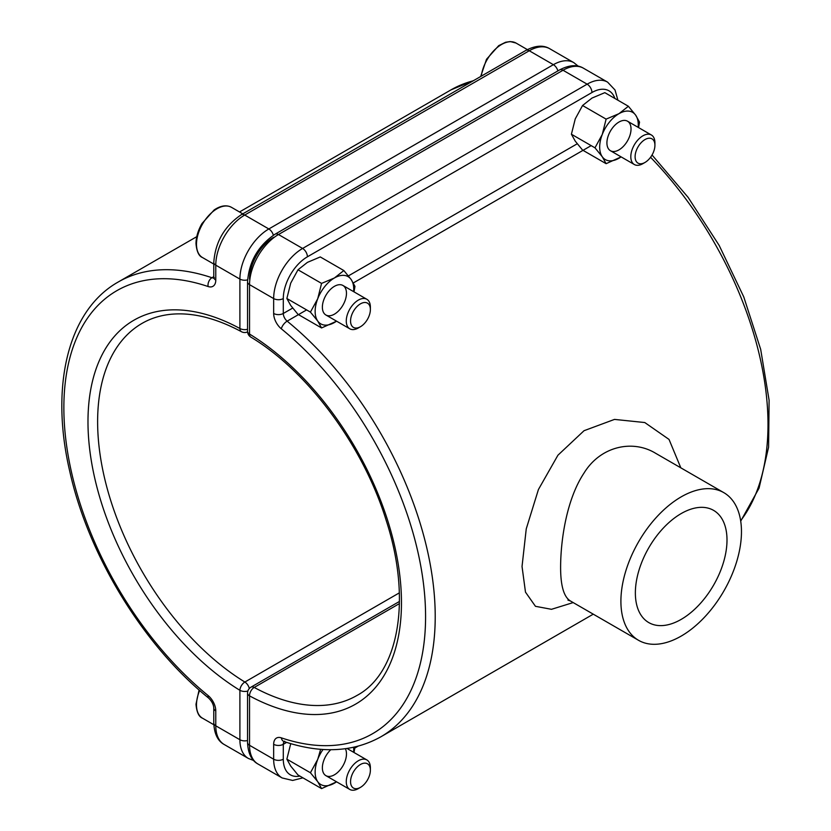<?xml version="1.0" encoding="UTF-8"?>
<svg xmlns="http://www.w3.org/2000/svg" width="831" height="831" viewBox="0 0 831 831"><rect width="100%" height="100%" fill="white"/><g stroke="black" fill="none" stroke-linecap="round" stroke-linejoin="round"><path stroke-width="1.25" d="M573.182 602.579L551.483 609.31L535.455 606.308L525.483 592.139L522.034 566.482L526.252 528.848L538.426 489.521L557.933 455.211L584.037 430.707L614.504 419.406L644.783 422.543L669.028 439.422L680.818 467.822M723.811 492.648A85.261 49.226 -60 0 1 723.811 591.09A85.261 49.226 -60 0 1 638.561 640.317A85.261 49.226 -60 0 1 620.902 601.291A85.261 49.226 -60 0 1 658.11 515.49A85.261 49.226 -60 0 1 723.811 492.648L655.649 453.3C632.775 439.277 600.522 446.06 583.996 473.099C567.002 498.673 560.79 538.415 560.613 566.482C560.499 585.44 563.761 596.938 570.398 600.969L567.916 600.075L568.986 600.003M727 540.036A64.797 37.405 120 0 0 713.58 510.369A64.797 37.405 120 0 0 648.782 547.774A64.797 37.405 120 0 0 648.793 622.596A64.797 37.405 120 0 0 698.715 605.238A64.797 37.405 120 0 0 727 540.036M360.467 787.362L358.317 788.609A17.056 9.847 -60 0 1 349.799 789.45A17.056 9.847 -60 0 1 346.267 781.649A17.056 9.847 -60 0 1 353.705 764.489A17.056 9.847 -60 0 1 366.845 759.918A17.056 9.847 -60 0 1 370.377 767.719L370.377 770.202A14.013 8.092 -60 0 1 360.467 787.362A14.013 8.092 -60 0 1 350.557 781.649A14.013 8.092 -60 0 1 360.467 764.478A14.013 8.092 -60 0 1 370.377 770.202M360.467 326.718L358.317 327.965A17.056 9.847 -60 0 1 349.799 328.806A17.056 9.847 -60 0 1 346.267 321.005A17.056 9.847 -60 0 1 353.705 303.845A17.056 9.847 -60 0 1 366.845 299.274A17.056 9.847 -60 0 1 370.377 307.075L370.377 309.558A14.013 8.092 -60 0 1 360.467 326.718A14.013 8.092 -60 0 1 350.557 321.005A14.013 8.092 -60 0 1 360.467 303.834A14.013 8.092 -60 0 1 370.377 309.558M645.012 162.44L642.872 163.676A17.056 9.847 -60 0 1 634.344 164.528A17.056 9.847 -60 0 1 630.812 156.716A17.056 9.847 -60 0 1 638.25 139.556A17.056 9.847 -60 0 1 651.39 134.996A17.056 9.847 -60 0 1 654.921 142.797L654.921 145.28A14.013 8.092 -60 0 1 645.012 162.44A14.013 8.092 -60 0 1 635.102 156.716A14.013 8.092 -60 0 1 645.012 139.556A14.013 8.092 -60 0 1 654.921 145.28M354.972 747.027L354.016 752.502M321.566 788.598L317.722 781.67L310.43 772.757L286.861 759.15L290.705 766.078L297.997 774.991L321.566 788.598L336.586 781.826M310.43 772.757L317.722 759.399L320.641 749.313M286.861 759.15L290.705 743.797M330.79 749.707A17.056 9.847 120 0 0 322.511 769.89A17.056 9.847 120 0 0 334.426 774.804A17.056 9.847 120 0 0 345.364 748.721M336.545 781.805A27.278 15.747 120 0 1 334.426 783.166A27.278 15.747 -60 0 1 317.722 781.67A27.278 15.747 -60 0 1 317.722 759.399A27.278 15.747 -60 0 1 323.03 749.479M353.591 747.277A27.278 15.747 -60 0 1 353.601 752.263M297.997 314.347L290.705 305.434L286.861 298.506L290.705 283.153L297.997 269.795L307.418 262.378L320.278 256.935L343.837 270.542L351.129 279.455L354.972 286.383L354.016 291.858M298.464 314.617L321.566 327.954L336.586 321.182M321.566 327.954L317.722 321.026L310.43 312.113L317.722 298.755L321.566 283.402L334.426 277.97L343.837 270.542M286.861 298.506L310.43 312.113M297.997 269.795L321.566 283.402M334.426 314.16A17.056 9.847 120 0 0 344.865 287.256A17.056 9.847 120 0 0 323.986 299.305A17.056 9.847 120 0 0 334.426 314.16M336.545 321.161A27.278 15.747 120 0 1 334.426 322.521A27.278 15.747 -60 0 1 317.722 321.026A27.278 15.747 -60 0 1 317.722 298.755A27.278 15.747 -60 0 1 334.426 277.97A27.278 15.747 -60 0 1 351.129 279.455A27.278 15.747 -60 0 1 353.601 291.619M582.552 150.068L575.26 141.156L571.406 134.227L575.26 118.875L582.552 105.516L591.963 98.089L604.823 92.657L628.381 106.264L635.673 115.177L639.527 122.105L638.561 127.579M583.009 150.338L606.111 163.676L621.131 156.903M606.111 163.676L602.267 156.747L594.975 147.825L602.267 134.466L606.111 119.124L618.97 113.681L628.381 106.264M571.406 134.227L594.975 147.825M582.552 105.516L606.111 119.124M618.97 149.881A17.056 9.847 120 0 0 629.41 122.967A17.056 9.847 120 0 0 608.531 135.027A17.056 9.847 120 0 0 618.97 149.881M621.089 156.872A27.278 15.747 120 0 1 618.97 158.233A27.278 15.747 -60 0 1 602.267 156.747A27.278 15.747 -60 0 1 602.267 134.466A27.278 15.747 -60 0 1 618.97 113.681A27.278 15.747 -60 0 1 635.673 115.177A27.278 15.747 -60 0 1 638.146 127.34M213.785 723.022A6.825 3.937 0 0 0 215.78 725.806A40.927 23.632 120 0 0 224.256 744.534C217.764 741.023 214.273 733.846 213.785 723.022L213.785 708.105A6.825 3.937 0 0 0 215.78 710.9L215.78 725.806L239.899 739.725L239.899 690.312A221.669 127.984 60 0 1 87.982 421.691A221.669 127.984 60 0 1 239.899 328.494A6.825 4.062 -61.6 0 0 241.468 331.714C216.174 318.2 192.958 312.363 171.82 314.201C160.84 315.198 150.941 318.242 142.122 323.342A214.845 124.037 -120 0 0 108.31 492.492A214.845 124.037 -120 0 0 244.865 682.043L399.347 592.856M273.659 237.313A34.102 19.684 120 0 0 249.539 279.081M557.892 70.905A6.825 3.937 -120 0 0 553.384 64.683A40.927 23.632 -60 0 1 573.837 62.647L549.727 48.728A40.927 23.632 120 0 0 529.264 50.753A6.825 3.937 -120 0 0 525.857 50.421L241.312 214.699A6.825 3.937 -120 0 1 244.719 215.042L268.829 228.961L553.384 64.683L529.264 50.753L244.719 215.042A40.927 23.632 120 0 0 215.78 265.162L215.78 280.068A6.825 3.937 180 0 1 213.785 277.284L213.785 262.378A6.825 3.937 180 0 0 215.78 265.162L239.899 279.081A40.927 23.632 -60 0 1 268.829 228.961A6.825 3.937 -120 0 1 273.368 235.235M473.255 80.794A262.586 151.606 -120 0 0 451.025 89.862L239.515 211.978M196.781 236.658L118.251 281.989A262.586 151.606 60 0 1 211.936 277.731L213.785 276.661M247.545 329.294A6.825 3.937 180 0 1 239.899 328.494L239.899 279.081A6.825 3.937 180 0 0 247.596 279.87M215.78 710.9A13.639 7.874 -120 0 0 208.093 695.547A255.771 147.669 -120 0 1 63.862 407.772A255.771 147.669 -120 0 1 208.093 286.529A13.639 7.874 -120 0 0 215.78 280.068M224.256 744.534L248.376 758.454A40.927 23.632 -60 0 1 239.899 739.725A6.825 3.937 180 0 0 247.545 740.525M213.754 277.866A6.825 3.937 60 0 1 211.936 277.731A6.825 4.654 -71.3 0 0 208.093 286.529M213.785 708.105C213.557 704.522 211.832 701.177 208.602 698.05A6.825 3.054 -50.8 0 1 208.093 695.547M249.321 688.504A6.825 3.937 -120 0 0 244.865 682.043A6.825 3.812 121.5 0 0 239.899 690.312A6.825 3.937 180 0 0 247.867 691.018M399.431 603.607L254.213 687.445A214.845 124.037 -120 0 0 356.966 695.464C398.319 673.453 412.29 600.408 386.176 520.351C363.303 445.998 308.041 371.395 250.806 337.095A6.825 3.812 -58.5 0 1 249.539 334.062A221.669 127.984 60 0 1 401.466 602.683A221.669 127.984 60 0 1 249.539 695.879L249.539 745.293L273.659 759.212L273.659 744.306A6.825 3.937 0 0 0 283.298 744.306L283.298 759.212A34.102 19.684 120 0 0 299.898 776.092M286.622 742.384L283.298 744.306A6.825 3.937 60 0 1 284.202 741.595M740.65 520.694A262.586 151.606 -120 0 0 650.559 157.277M591.163 145.633L353.341 282.935M306.618 309.911L287.152 321.15A262.586 151.606 60 0 1 427.425 550.641A262.586 151.606 60 0 1 380.837 736.817L593.261 614.171M348.418 275.882L577.223 143.784M614.878 98.463A34.102 19.684 120 0 0 591.963 92.521L307.418 256.8A34.102 19.684 120 0 0 283.298 298.568L283.298 313.474L292.678 308.072M247.545 331.278L247.545 281.865C249.04 261.536 258.212 245.644 275.071 234.197A6.825 3.937 -120 0 1 278.478 234.529L302.598 248.448L587.143 84.17L563.023 70.251L278.478 234.529A40.927 23.632 120 0 0 249.539 284.649L249.539 334.062A6.825 3.937 0 0 1 247.545 331.278A6.825 6.825 0 0 0 250.806 337.095M281.345 328.827A6.825 3.054 129.2 0 1 287.152 321.15A6.825 3.937 60 0 1 283.298 313.474A6.825 3.937 180 0 1 273.659 313.474A13.639 7.874 -120 0 0 281.345 328.827A255.771 147.669 -120 0 1 425.576 616.602A255.771 147.669 -120 0 1 281.345 737.845A13.639 7.874 -120 0 0 273.659 744.306M273.659 313.474L273.659 298.568L249.539 284.649A6.825 3.937 0 0 1 247.545 281.865M591.963 92.521A6.825 3.937 -120 0 0 587.143 84.17A40.927 23.632 -60 0 1 607.606 82.144L583.487 68.225A40.927 23.632 120 0 0 563.023 70.251A6.825 3.937 -120 0 0 559.616 69.908C569.162 64.922 577.119 64.361 583.487 68.225M283.298 298.568A6.825 3.937 180 0 1 273.659 298.568A40.927 23.632 -60 0 1 302.598 248.448A6.825 3.937 -120 0 1 307.418 256.8M302.941 777.847L292.647 780.444L282.135 777.951A40.927 23.632 -60 0 1 273.659 759.212A6.825 3.937 0 0 0 283.298 759.212M249.539 745.293A40.927 23.632 120 0 0 258.015 764.032C251.523 760.51 248.033 753.343 247.545 742.509A6.825 3.937 0 0 0 249.539 745.293M281.345 737.845A6.825 4.654 108.7 0 0 283.984 741.522C320.797 753.821 353.082 752.252 380.837 736.817M247.545 742.509L247.545 693.096A6.825 3.937 0 0 0 249.539 695.879A6.825 4.062 118.4 0 1 254.213 687.445A6.825 3.937 -120 0 0 250.952 687.185L399.462 601.447M199.648 690.468A28.992 16.734 120 0 0 196.49 704.917A28.992 16.734 120 0 0 202.494 718.192C198.869 716.821 196.698 712.167 195.991 704.221L199.087 689.979M196.49 244.272A28.992 16.734 120 0 0 202.494 257.548C198.869 256.177 196.698 251.523 195.991 243.576C196.074 237.053 198.058 230.384 201.954 223.581L214.149 209.952C220.703 205.569 226.479 204.696 231.485 207.335A28.992 16.734 120 0 0 209.142 215.104A28.992 16.734 120 0 0 196.49 244.272M527.353 49.6L516.03 43.056A28.992 16.734 120 0 0 495.203 49.309A28.992 16.734 120 0 0 481.294 76.151M525.857 50.421C535.403 45.435 543.36 44.864 549.727 48.728M473.774 80.493L451.025 89.862M241.312 214.699C224.453 226.157 215.281 242.05 213.785 262.378M213.785 277.284L213.66 278.312L214.367 277.616M118.251 281.989C67.976 310.243 49.829 386.207 69.762 471.354C88.335 555.482 143.555 645.666 208.602 698.05M578.231 66.189L573.837 62.647M241.468 331.714A6.825 6.825 0 0 0 247.576 331.912M248.376 758.454L253.632 760.49M638.561 640.317L570.398 600.969M282.135 777.951L258.015 764.032M617.911 100.219L615.023 89.997L607.606 82.144M354.816 748.077L358.088 746.186M652.044 155.002L688.12 197.373L719.179 245.446L743.766 296.916L760.677 349.332L769.101 400.22L768.592 447.213L759.056 488.161L740.712 521.13M284.711 741.19L283.984 741.522M250.952 687.185A6.825 6.825 0 0 0 247.545 693.096M275.071 234.197L559.616 69.908M213.827 724.725L202.494 718.192M366.845 759.918L347.046 748.482M349.799 789.45L325.897 775.655M242.777 213.858L231.485 207.335M213.785 264.061L202.494 257.548M366.845 299.274L342.954 285.48M349.799 328.806L325.897 315.011M651.39 134.996L627.498 121.191M634.344 164.528L610.442 150.723M516.03 43.056L510.244 41.55L505.58 42.256L498.693 45.663L486.499 59.292L480.671 76.504"/></g></svg>
